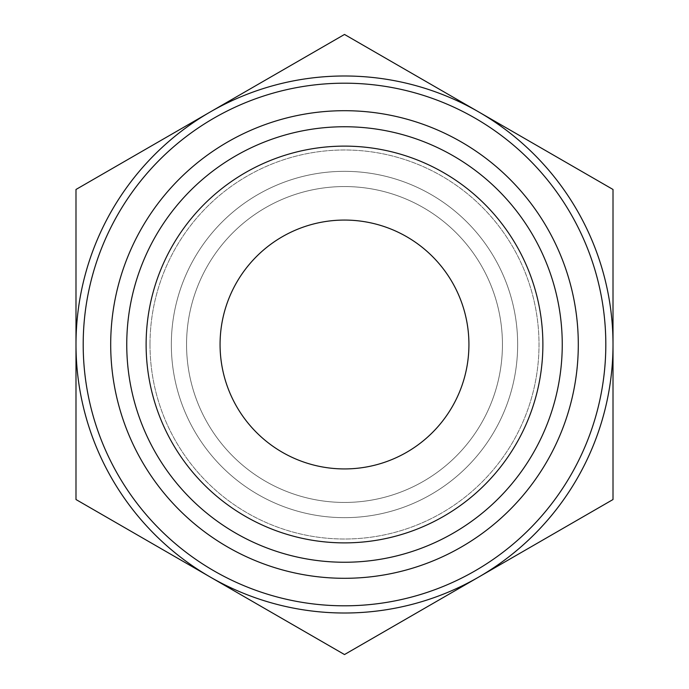 <?xml version="1.0" encoding="UTF-8"?>
<svg xmlns="http://www.w3.org/2000/svg" width="689" height="689" viewBox="0 0 689 689"><rect width="100%" height="100%" fill="white"/><g stroke="black" fill="none" stroke-linecap="round" stroke-linejoin="round"><path stroke-width="0.52" stroke-dasharray="3.44 2.58" d="M613.012 189.475L478.752 111.962A268.512 268.512 0 0 1 613.012 344.5L613.012 189.475M478.752 111.962L344.5 34.45L210.248 111.962A268.512 268.512 0 0 1 478.752 111.962M210.248 111.962L75.988 189.475L75.988 344.5A268.512 268.512 0 0 1 210.248 111.962M613.012 499.525L613.012 344.5A268.512 268.512 0 0 1 478.752 577.038L613.012 499.525M75.988 344.5L75.988 499.525L210.248 577.038A268.512 268.512 0 0 1 75.988 344.5M220.067 344.5A124.433 124.433 0 0 1 406.717 236.74A124.433 124.433 0 0 1 406.717 452.26A124.433 124.433 0 0 1 220.067 344.5M171.337 344.5A173.163 173.163 0 0 1 431.081 194.539A173.163 173.163 0 0 1 431.081 494.461A173.163 173.163 0 0 1 171.337 344.5A173.163 173.163 0 0 1 431.081 194.539A173.163 173.163 0 0 1 431.081 494.461A173.163 173.163 0 0 1 171.337 344.5M186.555 344.5A157.945 157.945 0 0 1 423.468 207.716A157.945 157.945 0 0 1 423.468 481.284A157.945 157.945 0 0 1 186.555 344.5A157.945 157.945 0 0 1 423.468 207.716A157.945 157.945 0 0 1 423.468 481.284A157.945 157.945 0 0 1 186.555 344.5M478.752 577.038A268.512 268.512 0 0 1 210.248 577.038L344.5 654.55L478.752 577.038M83.197 344.5A261.303 261.303 0 0 1 475.152 118.198A261.303 261.303 0 0 1 475.152 570.802A261.303 261.303 0 0 1 83.197 344.5M110.696 344.5A233.804 233.804 0 0 1 461.397 142.02A233.804 233.804 0 0 1 461.397 546.98A233.804 233.804 0 0 1 110.696 344.5M149.995 344.5A194.505 194.505 0 0 1 441.752 176.048A194.505 194.505 0 0 1 441.752 512.952A194.505 194.505 0 0 1 149.995 344.5A194.505 194.505 0 0 1 441.752 176.048A194.505 194.505 0 0 1 441.752 512.952A194.505 194.505 0 0 1 149.995 344.5M146.12 344.5A198.38 198.38 0 0 1 443.69 172.698A198.38 198.38 0 0 1 443.69 516.302A198.38 198.38 0 0 1 146.12 344.5M126.75 344.5A217.75 217.75 0 0 1 453.371 155.921A217.75 217.75 0 0 1 453.371 533.079A217.75 217.75 0 0 1 126.75 344.5"/><path stroke-width="1.03" d="M75.988 499.525L75.988 189.475L344.5 34.45L613.012 189.475L613.012 499.525L344.5 654.55L75.988 499.525M210.248 577.038A268.512 268.512 0 0 1 210.248 111.962A268.512 268.512 0 0 1 613.012 344.5A268.512 268.512 0 0 1 210.248 577.038M146.12 344.5A198.38 198.38 0 0 1 443.69 172.698A198.38 198.38 0 0 1 443.69 516.302A198.38 198.38 0 0 1 146.12 344.5M126.75 344.5A217.75 217.75 0 0 1 453.371 155.921A217.75 217.75 0 0 1 453.371 533.079A217.75 217.75 0 0 1 126.75 344.5M220.067 344.5A124.433 124.433 0 0 1 406.717 236.74A124.433 124.433 0 0 1 406.717 452.26A124.433 124.433 0 0 1 220.067 344.5M83.197 344.5A261.303 261.303 0 0 1 475.152 118.198A261.303 261.303 0 0 1 475.152 570.802A261.303 261.303 0 0 1 83.197 344.5M110.696 344.5A233.804 233.804 0 0 1 461.397 142.02A233.804 233.804 0 0 1 461.397 546.98A233.804 233.804 0 0 1 110.696 344.5"/></g></svg>
